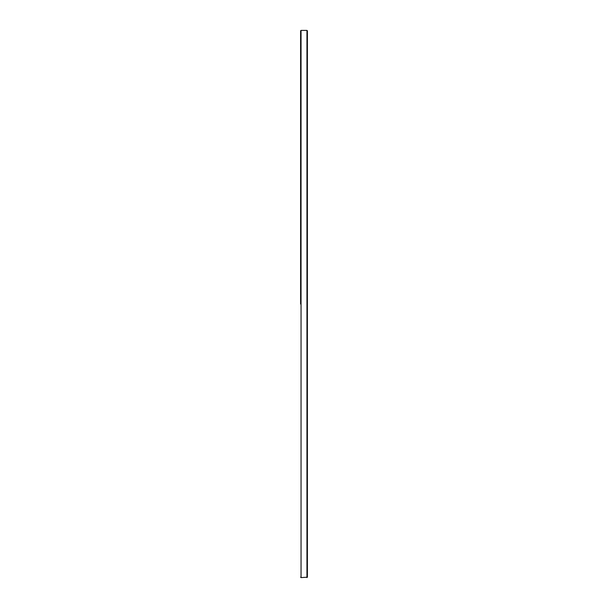 <?xml version="1.0" encoding="UTF-8"?>
<svg xmlns="http://www.w3.org/2000/svg" width="608" height="608" viewBox="0 0 608 608"><rect width="100%" height="100%" fill="white"/><g stroke="black" fill="none" stroke-linecap="round" stroke-linejoin="round"><path stroke-width="0.91" d="M306.956 577.6L306.956 30.4L301.044 30.4L301.044 577.6L307.39 577.197L307.382 304.03L307.39 577.197M300.618 304.03L300.61 30.803L300.618 304.03M307.382 304L307.39 30.803L307.382 304M300.618 30.818L301.044 30.4M301.044 577.6L300.61 577.197M306.956 30.4L307.39 30.803"/></g></svg>

